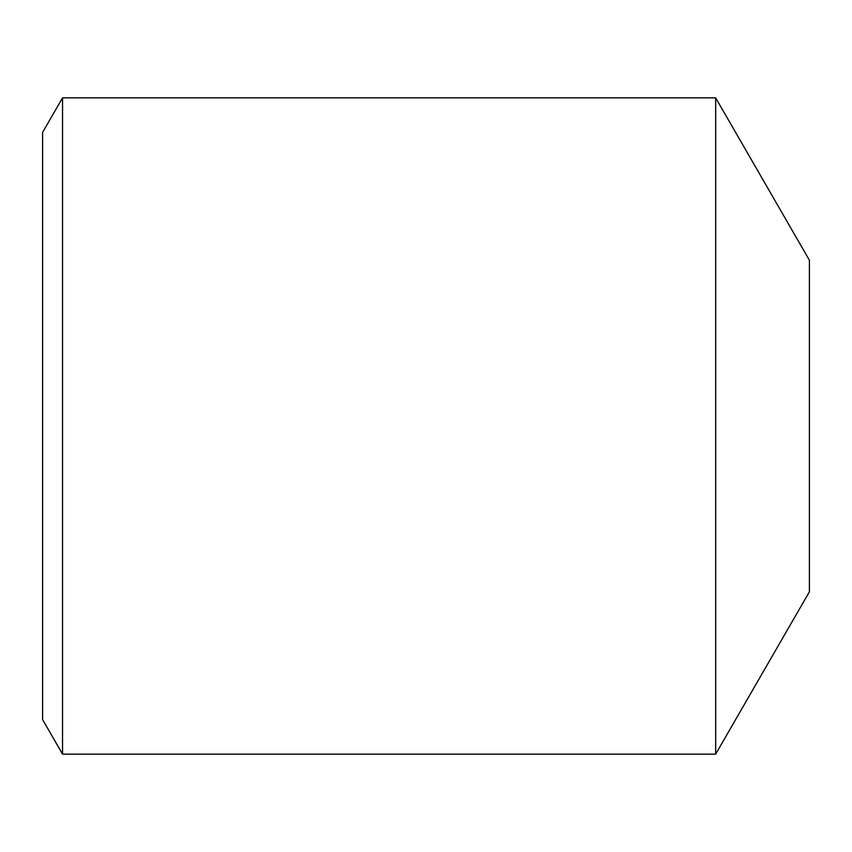 <?xml version="1.0" encoding="UTF-8"?>
<svg xmlns="http://www.w3.org/2000/svg" width="852" height="852" viewBox="0 0 852 852"><rect width="100%" height="100%" fill="white"/><g stroke="black" fill="none" stroke-linecap="round" stroke-linejoin="round"><path stroke-width="1.28" d="M715.669 754.137L809.4 591.799L809.4 260.201L715.669 97.863L62.537 97.863L62.537 754.137L715.669 754.137L715.669 97.863M62.537 754.137L42.6 719.599L42.6 132.401L62.537 97.863"/></g></svg>
